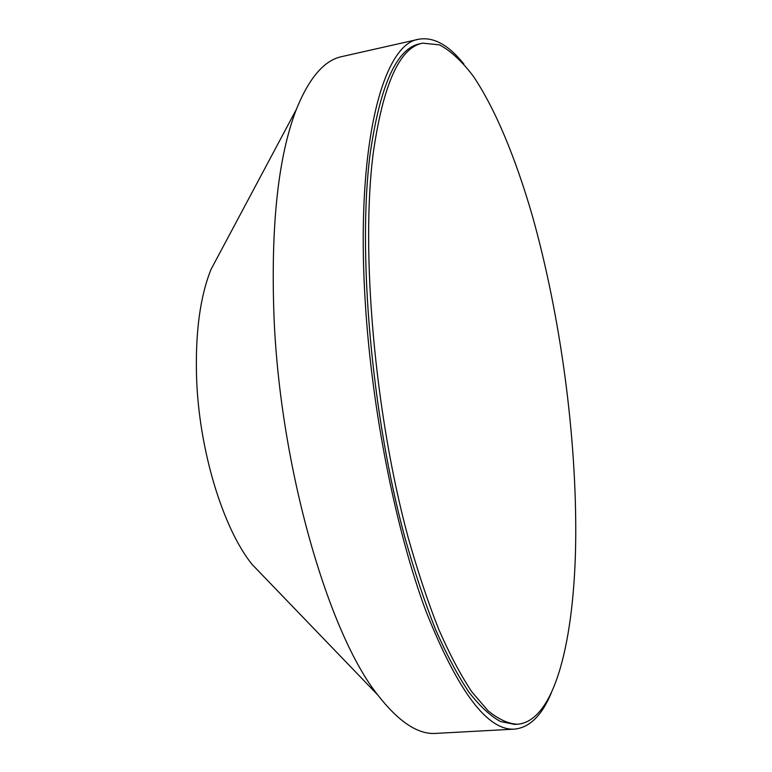 <?xml version="1.0" encoding="UTF-8"?>
<svg xmlns="http://www.w3.org/2000/svg" width="772" height="772" viewBox="0 0 772 772"><rect width="100%" height="100%" fill="white"/><g stroke="black" fill="none" stroke-linecap="round" stroke-linejoin="round"><path stroke-width="1.16" d="M575.709 539.975C574.561 637.846 555.512 721.222 517.414 724.252C508.208 723.76 498.413 719.253 488.029 710.742L471.924 691.992C460.884 675.461 449.864 654.685 438.853 629.634C427.997 602.276 417.748 571.463 408.079 537.187C374.555 413.329 360.582 250.543 373.243 153.088C383.173 84.109 399.664 47.468 422.699 43.155L439.48 44.853C450.925 50.991 462.274 61.548 473.516 76.524C495.721 109.576 515.899 158.993 532.352 215.822C560.597 316.433 576.771 436.846 575.709 539.975M422.699 43.155L419.997 43.763C396.827 48.105 380.22 84.756 370.174 153.705C357.359 251.112 371.264 413.773 404.875 537.515C414.554 571.762 424.841 602.556 435.726 629.884C446.776 654.907 457.844 675.674 468.932 692.185C479.866 706.187 490.374 715.962 500.449 721.511L514.644 724.406L517.414 724.252M463.866 64.057C448.648 44.95 433.613 36.67 418.742 39.237L341.832 56.597C324.337 60.148 309.186 77.75 296.351 109.392C278.113 156.629 270.663 225.849 274.012 317.022C280.139 467.938 328.679 633.773 377.788 695.003C398.767 721.945 418.154 734.741 435.948 733.39L514.673 729.115C529.679 727.513 541.896 715.451 551.314 692.918M221.632 249.51L211.007 269.418C200.151 296.573 195.326 332.259 196.532 376.466C198.684 449.217 222.799 528.048 252.019 564.342L267.672 580.592M418.742 39.237C383.192 43.55 355.303 144.181 365.262 302.142C371.824 410.55 395.94 530.798 426.048 611.424C458.085 691.751 487.634 730.987 514.673 729.115M252.019 564.342L377.788 695.003M211.007 269.418L296.351 109.392"/></g></svg>
